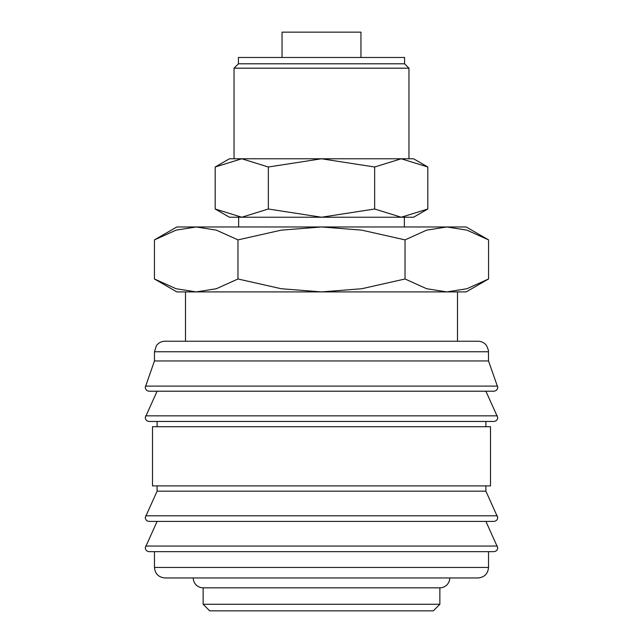 <?xml version="1.0" encoding="UTF-8"?>
<svg xmlns="http://www.w3.org/2000/svg" width="643" height="643" viewBox="0 0 643 643"><rect width="100%" height="100%" fill="white"/><g stroke="black" fill="none" stroke-linecap="round" stroke-linejoin="round"><path stroke-width="0.96" d="M488.535 351.753L154.465 351.753L154.465 360.956L145.262 387.263C145.471 389.634 146.789 390.952 149.208 391.209L493.792 391.209C496.211 390.952 497.529 389.634 497.738 387.263L488.535 360.956L488.431 350.266L486.622 345.701C484.476 342.815 481.607 341.32 478.014 341.232L457.495 341.232L457.495 291.906L446.789 291.906L426.671 288.739L405.026 278.982L361.736 288.739L321.5 291.906L466.175 291.906L488.559 278.982L466.914 288.739L446.789 291.906M321.5 391.209L157.093 391.209L145.262 417.508C145.471 419.887 146.789 421.205 149.208 421.454L493.792 421.454C496.211 421.205 497.529 419.887 497.738 417.508L485.907 391.209M157.093 485.907L157.093 491.164L145.262 517.47C145.471 519.841 146.789 521.16 149.208 521.417L493.792 521.417C496.211 521.16 497.529 519.841 497.738 517.47L485.907 491.164L485.907 485.907M321.5 521.417L157.093 521.417L145.262 547.715C145.471 550.095 146.789 551.413 149.208 551.662L493.792 551.662C496.211 551.413 497.529 550.095 497.738 547.715L485.907 521.417M196.211 291.906L176.086 288.739L154.441 278.982L176.825 291.906L321.5 291.906L281.264 288.739L237.974 278.982L216.329 288.739L196.211 291.906L185.506 291.906L185.506 341.232L164.986 341.232L478.014 341.232M145.431 386.113L497.569 386.113M485.907 426.719L485.907 421.454M321.5 421.454L157.093 421.454L157.093 426.719M490.505 485.907L490.505 426.719L152.495 426.719L152.495 485.907L490.505 485.907M154.465 551.662L154.465 567.447L488.535 567.447L488.535 551.662M203.132 587.831L203.132 604.275L209.706 610.85L433.294 610.85L439.868 604.275L439.868 587.831L203.132 587.831A9.862 9.862 0 0 1 193.262 577.969L478.014 577.969C484.404 577.342 487.908 573.837 488.535 567.447M488.559 239.887L466.175 226.971L446.789 226.971L466.914 230.138L488.559 239.887L488.559 278.982M176.825 226.971L154.441 239.887L176.086 230.138L196.211 226.971L321.5 226.971L361.736 230.138L405.026 239.887L426.671 230.138L446.789 226.971L321.5 226.971L281.264 230.138L237.974 239.887L216.329 230.138L196.211 226.971L176.825 226.971M404.359 226.971L404.359 217.23L401.232 217.23L413.57 217.23L427.812 209.007L401.232 217.23L374.652 209.007L321.5 217.23L401.232 217.23M241.768 217.23L321.5 217.23L268.348 209.007L241.768 217.23L215.188 209.007L229.43 217.23L241.768 217.23L238.641 217.23L238.641 226.971M427.812 167.003L413.57 158.781L401.232 158.781L427.812 167.003L427.812 209.007M241.768 158.781L268.348 167.003L321.5 158.781L229.43 158.781L215.188 167.003L241.768 158.781L234.036 158.781L234.036 68.182L408.964 68.182L404.592 63.81L404.592 57.476L238.408 57.476L238.408 63.81L234.036 68.182M360.956 57.476L360.956 32.15L282.044 32.15L282.044 57.476M401.232 158.781L321.5 158.781L374.652 167.003L401.232 158.781L408.964 158.781L408.964 68.182M439.868 587.831A9.862 9.862 0 0 0 449.738 577.969M457.495 341.232L185.506 341.232M238.408 63.81L404.592 63.81M268.348 209.007L268.348 167.003M215.188 209.007L215.188 167.003M374.652 209.007L374.652 167.003M237.974 278.982L237.974 239.887M154.441 278.982L154.441 239.887M405.026 278.982L405.026 239.887M203.132 604.275L439.868 604.275M154.465 567.447C155.092 573.837 158.596 577.342 164.986 577.969L321.5 577.969M157.093 491.164L485.907 491.164M154.465 360.956L488.535 360.956M145.631 415.844L497.369 415.844M145.631 515.807L497.369 515.807M145.631 546.052L497.369 546.052M154.465 351.753L156.378 345.701C158.524 342.815 161.393 341.32 164.986 341.232"/></g></svg>
